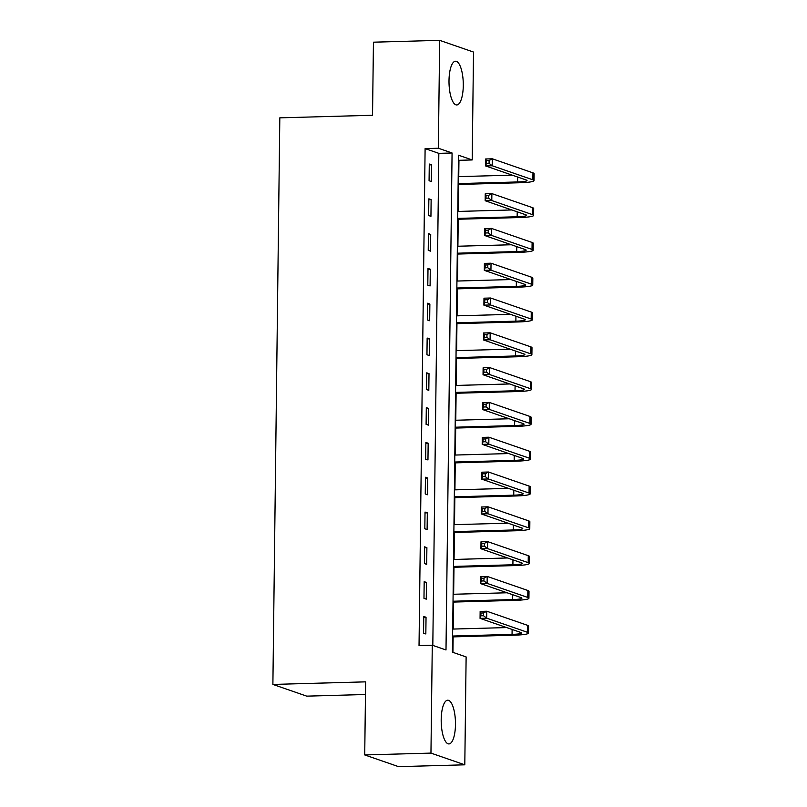 <?xml version="1.0" encoding="UTF-8"?>
<svg xmlns="http://www.w3.org/2000/svg" width="807" height="807" viewBox="0 0 807 807"><rect width="100%" height="100%" fill="white"/><g stroke="black" fill="none" stroke-linecap="round" stroke-linejoin="round"><path stroke-width="1.21" d="M441.197 719.602A21.86 7.112 -91.6 0 1 447.734 700.214A21.86 7.112 -91.6 0 1 455.471 724.535A21.86 7.112 -91.6 0 1 448.944 743.923A21.86 7.112 -91.6 0 1 441.197 719.602M449.005 80.629A21.86 7.112 -91.6 0 1 455.531 61.241A21.86 7.112 -91.6 0 1 463.279 85.562A21.86 7.112 -91.6 0 1 456.752 104.95A21.86 7.112 -91.6 0 1 449.005 80.629M365.47 694.504L306.731 696.138L272.887 684.427L279.817 117.842L372.541 115.27L373.439 42.186L439.674 40.35L473.517 52.062L472.196 159.947L458.477 155.196L452.404 652.177L466.123 656.928L464.802 764.814L430.958 753.102L432.28 645.217L445.999 649.968L452.071 152.987L438.352 148.236L439.674 40.35M458.749 176.632L458.951 160.311L472.196 159.947M452.939 652.359L453.13 636.874M453.221 629.057L453.554 602.072M453.645 594.255L453.978 567.271M454.069 559.453L454.402 532.469M454.502 524.651L454.825 497.667M454.926 489.849L455.249 462.865M455.35 455.047L455.683 428.063M455.773 420.245L456.106 393.261M456.197 385.443L456.53 358.459M456.621 350.642L456.954 323.657M457.055 315.84L457.377 288.856M457.478 281.038L457.801 254.044M457.902 246.236L458.235 219.242M458.326 211.434L458.658 184.44M430.958 753.102L364.724 754.938L398.567 766.65L464.802 764.814M458.951 160.311L458.416 160.129M432.814 645.398L438.826 153.35L425.107 148.609L419.035 645.58L432.28 645.217M429.284 164.033L429.072 180.738L431.362 181.525L431.563 164.82L429.284 164.033M428.86 198.835L428.648 215.54L430.938 216.326L431.14 199.622L428.86 198.835M428.426 233.637L428.224 250.341L430.514 251.128L430.716 234.423L428.426 233.637M428.003 268.438L427.801 285.143L430.091 285.93L430.292 269.225L428.003 268.438M427.579 303.24L427.377 319.945L429.667 320.732L429.869 304.027L427.579 303.24M427.155 338.042L426.953 354.747L429.233 355.534L429.445 338.829L427.155 338.042M426.732 372.844L426.53 389.549L428.81 390.336L429.011 373.631L426.732 372.844M426.308 407.646L426.096 424.351L428.386 425.138L428.588 408.433L426.308 407.646M425.874 442.448L425.672 459.153L427.962 459.95L428.164 443.235L425.874 442.448M425.45 477.25L425.249 493.955L427.539 494.752L427.74 478.047L425.45 477.25M425.027 512.052L424.825 528.756L427.115 529.553L427.317 512.848L425.027 512.052M424.603 546.853L424.401 563.558L426.681 564.355L426.893 547.65L424.603 546.853M424.179 581.655L423.978 598.36L426.257 599.157L426.469 582.452L424.179 581.655M423.756 616.457L423.544 633.162L425.834 633.959L426.035 617.254L423.756 616.457M364.724 754.938L365.621 681.854L272.887 684.427M425.107 148.609L438.352 148.236M438.826 153.35L452.071 152.987M429.274 164.88L431.563 164.82M428.84 199.682L431.14 199.622M428.416 234.484L430.716 234.423M427.992 269.296L430.292 269.225M427.569 304.098L429.869 304.027M427.145 338.9L429.445 338.829M426.721 373.702L429.011 373.631M426.298 408.503L428.588 408.433M425.864 443.305L428.164 443.235M425.44 478.107L427.74 478.047M425.017 512.909L427.317 512.848M424.593 547.711L426.893 547.65M424.169 582.513L426.469 582.452M423.746 617.315L426.035 617.254M458.134 183.603L517.58 181.958A14.012 1.614 -179.3 0 0 527.021 180.546A14.012 1.614 -179.3 0 0 526.255 180.001L485.592 165.939L485.673 158.979L492.3 158.797L492.22 165.758L532.872 179.82A21.022 2.421 0.7 0 1 534.022 180.627A21.022 2.421 0.7 0 1 519.859 182.745L458.124 184.46M458.215 176.642L512.203 175.149M489.103 160.522L486.45 160.603L486.419 163.387L489.062 163.307L489.103 160.522L492.3 158.797L532.963 172.859A21.022 2.421 0.7 0 1 534.113 173.666L534.022 180.627M489.062 163.307L492.22 165.758L485.592 165.939L486.419 163.387M486.45 160.603L485.673 158.979M457.7 218.404L517.156 216.76A14.012 1.614 -179.3 0 0 526.588 215.348A14.012 1.614 -179.3 0 0 525.821 214.803L485.168 200.741L485.249 193.781L491.877 193.599L491.786 200.56L532.449 214.622A21.022 2.421 0.7 0 1 533.598 215.429A21.022 2.421 0.7 0 1 519.436 217.547L457.69 219.262M457.791 211.444L511.779 209.951M488.669 195.324L486.026 195.405L485.985 198.189L488.639 198.108L488.669 195.324L491.877 193.599L532.529 207.661A21.022 2.421 0.7 0 1 533.689 208.468L533.598 215.429M488.639 198.108L491.786 200.56L485.168 200.741L485.985 198.189M486.026 195.405L485.249 193.781M457.276 253.206L516.722 251.562A14.012 1.614 -179.3 0 0 526.164 250.15A14.012 1.614 -179.3 0 0 525.397 249.605L484.745 235.543L484.825 228.583L491.453 228.401L491.362 235.362L532.025 249.424A21.022 2.421 0.7 0 1 533.175 250.231A21.022 2.421 0.7 0 1 519.012 252.349L457.266 254.064M457.367 246.246L511.356 244.753M488.245 230.126L485.602 230.207L485.562 232.991L488.215 232.91L488.245 230.126L491.453 228.401L532.106 242.463A21.022 2.421 0.7 0 1 533.256 243.27L533.175 250.231M488.215 232.91L491.362 235.362L484.745 235.543L485.562 232.991M485.602 230.207L484.825 228.583M456.853 288.008L516.298 286.364A14.012 1.614 -179.3 0 0 525.74 284.952A14.012 1.614 -179.3 0 0 524.974 284.407L484.311 270.345L484.402 263.385L491.029 263.203L490.938 270.163L531.601 284.225A21.022 2.421 0.7 0 1 532.751 285.032A21.022 2.421 0.7 0 1 518.588 287.151L456.843 288.866M456.944 281.048L510.932 279.555M487.821 264.928L485.168 265.009L485.138 267.793L487.791 267.712L487.821 264.928L491.029 263.203L531.682 277.265A21.022 2.421 0.7 0 1 532.832 278.072L532.751 285.032M487.791 267.712L490.938 270.163L484.311 270.345L485.138 267.793M485.168 265.009L484.402 263.385M456.429 322.81L515.875 321.166A14.012 1.614 -179.3 0 0 525.317 319.754A14.012 1.614 -179.3 0 0 524.55 319.209L483.887 305.147L483.978 298.187L490.595 298.005L490.515 304.965L531.177 319.027A21.022 2.421 0.7 0 1 532.327 319.834A21.022 2.421 0.7 0 1 518.165 321.953L456.419 323.668M456.51 315.85L510.508 314.357M487.398 299.74L484.745 299.811L484.714 302.595L487.367 302.524L487.398 299.74L490.595 298.005L531.258 312.067A21.022 2.421 0.7 0 1 532.408 312.874L532.327 319.834M487.367 302.524L490.515 304.965L483.887 305.147L484.714 302.595M484.745 299.811L483.978 298.187M456.005 357.612L515.451 355.968A14.012 1.614 -179.3 0 0 524.893 354.555A14.012 1.614 -179.3 0 0 524.126 354.021L483.464 339.949L483.554 332.988L490.172 332.807L490.091 339.767L530.744 353.829A21.022 2.421 0.7 0 1 531.894 354.636A21.022 2.421 0.7 0 1 517.741 356.755L455.995 358.469M456.086 350.652L510.074 349.159M486.974 334.542L484.321 334.612L484.291 337.397L486.934 337.326L486.974 334.542L490.172 332.807L530.835 346.869A21.022 2.421 0.7 0 1 531.984 347.676L531.894 354.636M486.934 337.326L490.091 339.767L483.464 339.949L484.291 337.397M484.321 334.612L483.554 332.988M455.582 392.414L515.027 390.77A14.012 1.614 -179.3 0 0 524.469 389.357A14.012 1.614 -179.3 0 0 523.703 388.823L483.04 374.751L483.121 367.79L489.748 367.609L489.667 374.569L530.32 388.631A21.022 2.421 0.7 0 1 531.47 389.448A21.022 2.421 0.7 0 1 517.307 391.556L455.572 393.271M455.662 385.453L509.651 383.961M486.55 369.344L483.897 369.414L483.867 372.198L486.51 372.128L486.55 369.344L489.748 367.609L530.411 381.671A21.022 2.421 0.7 0 1 531.561 382.478L531.47 389.448M486.51 372.128L489.667 374.569L483.04 374.751L483.867 372.198M483.897 369.414L483.121 367.79M455.148 427.216L514.604 425.571A14.012 1.614 -179.3 0 0 524.046 424.159A14.012 1.614 -179.3 0 0 523.269 423.625L482.616 409.553L482.697 402.592L489.324 402.411L489.234 409.371L529.896 423.433A21.022 2.421 0.7 0 1 531.046 424.25A21.022 2.421 0.7 0 1 516.884 426.358L455.138 428.073M455.239 420.255L509.227 418.762M486.127 404.146L483.474 404.216L483.443 407L486.086 406.93L486.127 404.146L489.324 402.411L529.987 416.473A21.022 2.421 0.7 0 1 531.137 417.29L531.046 424.25M486.086 406.93L489.234 409.371L482.616 409.553L483.443 407M483.474 404.216L482.697 402.592M454.724 462.028L514.17 460.373A14.012 1.614 -179.3 0 0 523.612 458.961A14.012 1.614 -179.3 0 0 522.845 458.426L482.193 444.354L482.273 437.394L488.901 437.212L488.81 444.173L529.473 458.235A21.022 2.421 0.7 0 1 530.623 459.052A21.022 2.421 0.7 0 1 516.46 461.16L454.714 462.875M454.815 455.057L508.803 453.564M485.693 438.947L483.05 439.018L483.01 441.802L485.663 441.732L485.693 438.947L488.901 437.212L529.553 451.274A21.022 2.421 0.7 0 1 530.703 452.091L530.623 459.052M485.663 441.732L488.81 444.173L482.193 444.354L483.01 441.802M483.05 439.018L482.273 437.394M454.301 496.83L513.746 495.175A14.012 1.614 -179.3 0 0 523.188 493.763A14.012 1.614 -179.3 0 0 522.422 493.228L481.769 479.156L481.85 472.196L488.477 472.014L488.386 478.975L529.049 493.047A21.022 2.421 0.7 0 1 530.199 493.854A21.022 2.421 0.7 0 1 516.036 495.962L454.291 497.677M454.391 489.869L508.38 488.366M485.269 473.749L482.626 473.82L482.586 476.604L485.239 476.534L485.269 473.749L488.477 472.014L529.13 486.086A21.022 2.421 0.7 0 1 530.28 486.893L530.199 493.854M485.239 476.534L488.386 478.975L481.769 479.156L482.586 476.604M482.626 473.82L481.85 472.196M453.877 531.631L513.323 529.977A14.012 1.614 -179.3 0 0 522.765 528.565A14.012 1.614 -179.3 0 0 521.998 528.03L481.335 513.958L481.426 506.998L488.043 506.816L487.963 513.777L528.625 527.849A21.022 2.421 0.7 0 1 529.775 528.656A21.022 2.421 0.7 0 1 515.612 530.774L453.867 532.479M453.958 524.671L507.956 523.168M484.846 508.551L482.193 508.622L482.162 511.406L484.815 511.335L484.846 508.551L488.043 506.816L528.706 520.888A21.022 2.421 0.7 0 1 529.856 521.695L529.775 528.656M484.815 511.335L487.963 513.777L481.335 513.958L482.162 511.406M482.193 508.622L481.426 506.998M453.453 566.433L512.899 564.779A14.012 1.614 -179.3 0 0 522.341 563.367A14.012 1.614 -179.3 0 0 521.574 562.832L480.911 548.76L481.002 541.8L487.62 541.618L487.539 548.578L528.192 562.65A21.022 2.421 0.7 0 1 529.352 563.457A21.022 2.421 0.7 0 1 515.189 565.576L453.443 567.281M453.534 559.473L507.522 557.97M484.422 543.353L481.769 543.424L481.739 546.208L484.392 546.137L484.422 543.353L487.62 541.618L528.282 555.69A21.022 2.421 0.7 0 1 529.432 556.497L529.352 563.457M484.392 546.137L487.539 548.578L480.911 548.76L481.739 546.208M481.769 543.424L481.002 541.8M453.03 601.235L512.475 599.581A14.012 1.614 -179.3 0 0 521.917 598.169A14.012 1.614 -179.3 0 0 521.151 597.634L480.488 583.572L480.579 576.601L487.196 576.42L487.115 583.38L527.768 597.452A21.022 2.421 0.7 0 1 528.918 598.259A21.022 2.421 0.7 0 1 514.765 600.378L453.02 602.083M453.11 594.275L507.099 592.772M483.998 578.155L481.345 578.226L481.315 581.01L483.958 580.939L483.998 578.155L487.196 576.42L527.859 590.492A21.022 2.421 0.7 0 1 529.009 591.299L528.918 598.259M483.958 580.939L487.115 583.38L480.488 583.572L481.315 581.01M481.345 578.226L480.579 576.601M452.606 636.037L512.052 634.383A14.012 1.614 -179.3 0 0 521.493 632.97A14.012 1.614 -179.3 0 0 520.727 632.436L480.064 618.374L480.145 611.413L486.772 611.222L486.692 618.182L527.344 632.254A21.022 2.421 0.7 0 1 528.494 633.061A21.022 2.421 0.7 0 1 514.331 635.18L452.596 636.894M452.687 629.077L506.675 627.574M483.575 612.957L480.922 613.027L480.891 615.812L483.534 615.741L483.575 612.957L486.772 611.222L527.435 625.294A21.022 2.421 0.7 0 1 528.585 626.101L528.494 633.061M483.534 615.741L486.692 618.182L480.064 618.374L480.891 615.812M480.922 613.027L480.145 611.413M517.64 177.026L517.58 181.958M532.963 172.859L532.872 179.82M517.216 211.827L517.156 216.76M532.529 207.661L532.449 214.622M516.783 246.629L516.722 251.562M532.106 242.463L532.025 249.424M516.359 281.431L516.298 286.364M531.682 277.265L531.601 284.225M515.935 316.233L515.875 321.166M531.258 312.067L531.177 319.027M515.512 351.035L515.451 355.968M530.835 346.869L530.744 353.829M515.088 385.837L515.027 390.77M530.411 381.671L530.32 388.631M514.664 420.639L514.604 425.571M529.987 416.473L529.896 423.433M514.23 455.441L514.17 460.373M529.553 451.274L529.473 458.235M513.807 490.242L513.746 495.175M529.13 486.086L529.049 493.047M513.383 525.044L513.323 529.977M528.706 520.888L528.625 527.849M512.959 559.846L512.899 564.779M528.282 555.69L528.192 562.65M512.536 594.658L512.475 599.581M527.859 590.492L527.768 597.452M512.112 629.46L512.052 634.383M527.435 625.294L527.344 632.254"/></g></svg>

